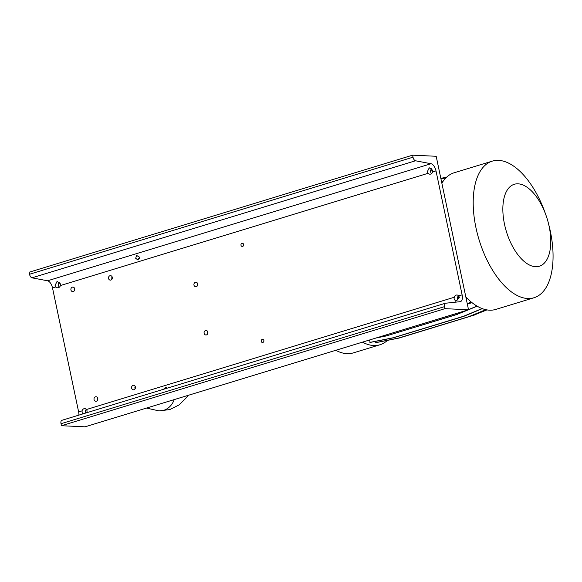 <?xml version="1.0" encoding="UTF-8"?>
<svg xmlns="http://www.w3.org/2000/svg" width="582" height="582" viewBox="0 0 582 582"><rect width="100%" height="100%" fill="white"/><g stroke="black" fill="none" stroke-linecap="round" stroke-linejoin="round"><path stroke-width="0.87" d="M535.542 266.709A42.85 21.359 73 0 0 548.28 222.731A42.85 21.359 73 0 0 546.032 215.384A42.85 21.359 73 0 0 518.075 183.825A42.85 21.359 73 0 0 504.499 224.223A42.85 21.359 73 0 0 535.542 266.709M546.032 215.384L545.174 212.968A71.419 35.604 73 0 0 498.578 160.37A71.419 35.604 73 0 0 492.285 161.134A71.419 35.604 73 0 0 477.378 233.782A71.419 35.604 73 0 0 527.692 298.515A71.419 35.604 73 0 0 533.985 297.751A71.419 35.604 73 0 0 548.913 225.212L548.28 222.731M465.847 297.024A71.419 35.604 73 0 0 489.484 310.177A71.419 35.604 73 0 0 495.777 309.413L533.985 297.751M335.77 350.299A71.419 35.604 73 0 0 346.988 353.667A71.419 35.604 73 0 0 353.281 352.903L379.981 344.755A71.419 35.604 73 0 0 387.43 340.368M362.462 342.151A71.419 35.604 73 0 0 373.68 345.519A71.419 35.604 73 0 0 379.981 344.755M492.285 161.134L454.076 172.796A71.419 35.604 73 0 0 441.862 183.206M467.055 298.253L466.16 298.522M472.017 302.662L467.339 304.095M485.999 309.719L469.776 316.477L399.099 338.047L376.052 342.631L375.426 341.394M482.296 308.642L463.992 316.259L393.316 337.836L370.268 342.42L369.403 340.034M486.632 309.85L471.202 315.88M486.923 309.9L474.701 314.811M475.072 314.833L470.023 316.375M482.085 308.562L463.621 316.244L392.945 337.815L369.897 342.398M463.992 316.259L463.621 316.244M393.316 337.836L392.945 337.815M476.978 306.081L468.503 309.609M466.939 310.257L457.532 314.178L386.855 335.749L377.034 337.698M468.488 309.784L457.532 314.178M477.153 306.183L468.532 309.77L85.052 426.824L61.445 425.718L61.023 423.703A3.63 1.811 -107 0 1 61.852 420.32A3.63 1.811 -107 0 1 62.019 420.284M457.903 314.193L386.855 335.749M387.226 335.763L376.176 337.96M443.331 180.966L441.469 181.329M446.62 177.19L440.836 178.339M471.224 302.029L467.251 303.68M471.362 302.138L467.281 303.84M485.73 309.66L469.405 316.455L398.728 338.033L375.681 342.616M469.776 316.477L469.405 316.455M399.099 338.047L398.728 338.033M445.863 177.932L440.96 178.907M139.68 258.757A2.27 1.935 92.7 0 1 139.6 257.44M135.701 258.299L137.963 260.008L139.462 257.149L136.559 255.403L135.701 258.299M207.599 333.988A2.27 1.935 92.7 0 1 207.709 331.638M204.122 333.304A2.27 1.935 -87.3 0 0 207.883 332.162A2.27 1.935 -87.3 0 0 204.122 333.304M112.013 279.149A2.27 1.935 92.7 0 1 112.122 276.799M108.536 278.465A2.27 1.935 -87.3 0 0 112.297 277.323A2.27 1.935 -87.3 0 0 108.536 278.465M135.119 388.783A2.27 1.935 92.7 0 1 135.228 386.433M131.641 388.107A2.27 1.935 -87.3 0 0 135.402 386.957A2.27 1.935 -87.3 0 0 131.641 388.107M74.416 290.622A2.27 1.935 92.7 0 1 74.525 288.272M70.939 289.945A2.27 1.935 -87.3 0 0 74.7 288.796A2.27 1.935 -87.3 0 0 70.939 289.945M197.436 285.747A2.27 1.935 92.7 0 1 197.545 283.398M193.959 285.064A2.27 1.935 -87.3 0 0 197.72 283.921A2.27 1.935 -87.3 0 0 193.959 285.064M97.521 400.256A2.27 1.935 92.7 0 1 97.63 397.906M94.044 399.579A2.27 1.935 -87.3 0 0 97.805 398.43A2.27 1.935 -87.3 0 0 94.044 399.579M261.231 341.314A1.586 1.353 -87.3 0 0 263.864 340.506A1.586 1.353 -87.3 0 0 261.231 341.314M240.992 245.269A1.586 1.353 -87.3 0 0 243.625 244.469A1.586 1.353 -87.3 0 0 240.992 245.269M82.302 414.078L82.033 410.87A3.172 2.706 92.7 0 1 84.761 408.622A3.172 2.706 92.7 0 1 86.514 409.502L87.147 410.987L86.762 412.718M85.387 413.133A3.172 2.706 92.7 0 1 85.285 412.754A3.172 2.706 92.7 0 1 86.383 409.357M60.346 283.805L60.397 285.536A3.172 2.706 92.7 0 1 57.662 287.784A3.172 2.706 92.7 0 1 55.908 286.904L55.079 285.413L57.065 281.404L60.346 283.805M59.349 287.202A3.172 2.706 92.7 0 1 58.484 285.573A3.172 2.706 92.7 0 1 59.371 282.372M432.55 170.199L432.601 171.923A3.172 2.706 92.7 0 1 429.865 174.178A3.172 2.706 92.7 0 1 428.112 173.298L427.283 171.806L429.269 167.791L432.55 170.199M431.553 173.596A3.172 2.706 92.7 0 1 430.687 171.966A3.172 2.706 92.7 0 1 431.582 168.758M459.351 297.373L455.771 301.309L454.084 298.981L454.236 297.264A3.172 2.706 92.7 0 1 456.965 295.009A3.172 2.706 92.7 0 1 458.725 295.889L459.351 297.373M457.99 300.334A3.172 2.706 92.7 0 1 457.488 299.141A3.172 2.706 92.7 0 1 458.587 295.751M78.89 415.119A7.253 3.616 73 0 0 78.635 411.911L52.511 287.945A7.253 3.616 73 0 0 47.564 280.786L31.995 277.825A3.63 1.811 -107 0 1 29.522 274.246L29.1 272.231L412.587 155.176L436.187 156.282L468.532 309.77L444.932 308.664L61.445 425.718M444.932 308.664L444.502 306.649A3.63 1.811 -107 0 1 445.332 303.266A3.63 1.811 -107 0 1 445.506 303.229L460.122 301.687A7.253 3.616 73 0 0 460.457 301.614A7.253 3.616 73 0 0 462.115 294.856L435.998 170.89A7.253 3.616 73 0 0 431.044 163.731L415.483 160.77A3.63 1.811 -107 0 1 413.009 157.191L412.587 155.176M167.18 388.172L165.899 387.045L163.549 389.278M458.303 296.012L458.958 299.119M431.502 168.838L432.31 172.658M159.097 410.907A18.137 15.481 -87.5 0 0 159.155 410.907A18.137 15.481 -87.5 0 0 163.658 410.332A18.137 15.481 -87.5 0 0 174.214 399.608M146.504 408.069L159.039 410.899L169.799 409.575L179.132 404.905L186.48 397.593L187.986 395.404M431.044 163.731L47.564 280.786M435.998 170.89L432.601 171.923M428.112 173.298L60.397 285.536M55.908 286.904L52.511 287.945M462.115 294.856L458.725 295.889M82.033 410.87L78.635 411.911M454.236 297.264L86.514 409.502M415.483 160.77L31.995 277.825M413.009 157.191L29.522 274.246M444.502 306.649L61.023 423.703M445.332 303.266L61.852 420.32"/></g></svg>
